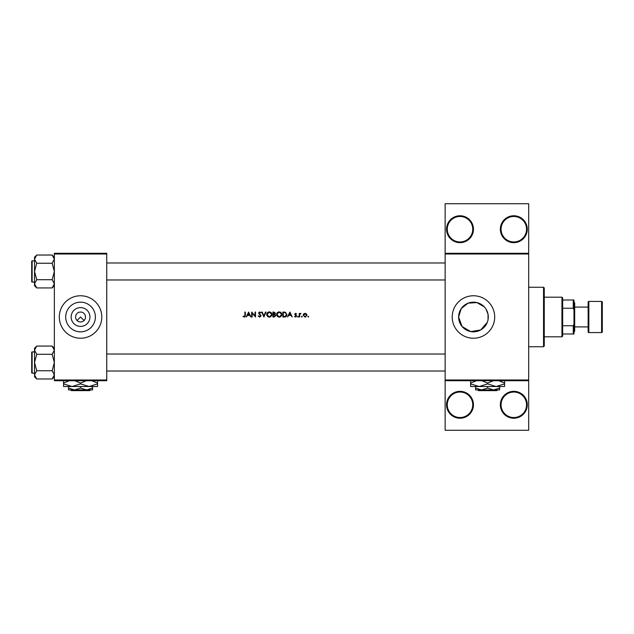 <?xml version="1.0" encoding="UTF-8"?>
<svg xmlns="http://www.w3.org/2000/svg" width="634" height="634" viewBox="0 0 634 634"><rect width="100%" height="100%" fill="white"/><g stroke="black" fill="none" stroke-linecap="round" stroke-linejoin="round"><path stroke-width="0.95" d="M473.455 404.785A13.449 13.449 0 0 1 460.007 418.234A13.449 13.449 0 0 1 446.55 404.785A13.449 13.449 0 0 1 460.007 391.337A13.449 13.449 0 0 1 473.455 404.785M447.263 404.785A12.743 12.743 0 0 0 460.007 417.529A12.743 12.743 0 0 0 472.75 404.785A12.743 12.743 0 0 0 460.007 392.042A12.743 12.743 0 0 0 447.263 404.785M527.258 404.785A13.449 13.449 0 0 1 513.809 418.234A13.449 13.449 0 0 1 500.353 404.785A13.449 13.449 0 0 1 513.809 391.337A13.449 13.449 0 0 1 527.258 404.785M501.066 404.785A12.743 12.743 0 0 0 513.809 417.529A12.743 12.743 0 0 0 526.553 404.785A12.743 12.743 0 0 0 513.809 392.042A12.743 12.743 0 0 0 501.066 404.785M473.455 229.215A13.449 13.449 0 0 1 460.007 242.663A13.449 13.449 0 0 1 446.55 229.215A13.449 13.449 0 0 1 460.007 215.766A13.449 13.449 0 0 1 473.455 229.215M447.263 229.215A12.743 12.743 0 0 0 460.007 241.958A12.743 12.743 0 0 0 472.75 229.215A12.743 12.743 0 0 0 460.007 216.471A12.743 12.743 0 0 0 447.263 229.215M527.258 229.215A13.449 13.449 0 0 1 513.809 242.663A13.449 13.449 0 0 1 500.353 229.215A13.449 13.449 0 0 1 513.809 215.766A13.449 13.449 0 0 1 527.258 229.215M501.066 229.215A12.743 12.743 0 0 0 513.809 241.958A12.743 12.743 0 0 0 526.553 229.215A12.743 12.743 0 0 0 513.809 216.471A12.743 12.743 0 0 0 501.066 229.215M77.047 320.503L80.55 317L84.053 320.503M89.949 317A9.399 9.399 0 0 1 80.55 326.399A9.399 9.399 0 0 1 71.143 317A9.399 9.399 0 0 1 80.55 307.601A9.399 9.399 0 0 1 89.949 317M75.589 317A4.953 4.953 0 0 0 80.55 321.953A4.953 4.953 0 0 0 85.503 317A4.953 4.953 0 0 0 80.55 312.047A4.953 4.953 0 0 0 75.589 317M65.706 317A14.836 14.836 0 0 0 80.55 331.836A14.836 14.836 0 0 0 95.385 317A14.836 14.836 0 0 0 80.55 302.164A14.836 14.836 0 0 0 65.706 317M59.311 317A21.239 21.239 0 0 0 80.55 338.239A21.239 21.239 0 0 0 101.789 317A21.239 21.239 0 0 0 80.55 295.761A21.239 21.239 0 0 0 59.311 317M488.037 314.258L488.037 319.742L488.037 314.258L486.056 309.17M484.424 307.007L476.895 302.569L468.058 303.179L461.227 308.592L458.62 317A14.836 14.836 0 0 0 473.455 331.836A14.836 14.836 0 0 0 488.291 317A14.836 14.836 0 0 0 473.455 302.164A14.836 14.836 0 0 0 458.62 317L462.059 326.51L470.713 331.582L480.723 329.942L487.284 322.381M452.216 317A21.239 21.239 0 0 0 473.455 338.239A21.239 21.239 0 0 0 494.694 317A21.239 21.239 0 0 0 473.455 295.761A21.239 21.239 0 0 0 452.216 317M244.882 316.921L242.996 316.556L244.756 317L245.35 315.391L245.35 312.047L244.906 312.047L244.906 315.344L244.217 316.62L242.996 316.556L244.835 316.16M248.591 312.047L246.238 317L247.474 315.415L249.725 315.415L250.937 317L248.591 312.047M251.698 312.047L251.698 317L252.15 317L252.15 313.109L255.51 317L255.51 312.047L255.066 312.047L255.066 315.946L251.698 312.047M258.181 316.041L259.686 317.127L261.105 315.787L258.941 313.053L259.671 312.427L261.042 312.76L259.718 311.92L258.498 313.077L260.661 315.78L259.686 316.62L258.799 316.097M261.739 312.047L263.902 317L265.995 312.047L265.519 312.047L263.871 315.946L262.214 312.047L261.739 312.047M266.692 314.543L268.467 317L269.307 317.127L270.139 317L271.907 314.519C271.764 312.919 270.884 312.047 269.268 311.92C267.691 312.079 266.835 312.95 266.692 314.543L266.74 314.028M272.921 312.047L272.921 317L274.26 317L275.845 315.597L274.887 314.329L275.465 313.275L273.888 312.047L272.921 312.047M276.606 314.543L278.374 317L279.222 317.127L280.054 317L281.813 314.519C281.678 312.919 280.799 312.047 279.182 311.92C277.597 312.079 276.741 312.95 276.606 314.543M282.835 312.047L282.835 317L284.365 317C285.958 316.984 286.806 316.184 286.901 314.583L285.403 312.221L282.835 312.047M289.889 312.047L287.535 317L288.771 315.415L291.022 315.415L292.234 317L289.889 312.047M294.461 316.572L295.88 317L296.553 316.017L295.214 314.575L295.563 313.759L296.49 313.83L295.563 313.315L294.651 314.266L296.11 316.033L294.461 316.572L296.11 316.033L295.444 315.32L295.991 315.692M297.512 316.651L297.925 317.063L298.337 316.651L297.925 316.239L297.512 316.651L297.925 316.239L298.337 316.651L297.925 317.063L297.512 316.651M299.224 313.378L299.224 317L299.668 317L299.747 314.543L300.936 313.442L299.668 313.909L299.224 313.378M301.451 316.651L301.863 317.063L302.275 316.651L301.863 316.239L301.451 316.651L301.863 316.239L302.275 316.651L301.863 317.063L301.451 316.651M303.163 315.201L305.041 317.063L306.911 315.201L306.412 313.909L305.041 313.315L303.662 313.917L303.163 315.201L303.662 313.917M307.862 316.651L308.275 317.063L308.695 316.651L308.275 316.239L307.862 316.651L308.275 316.239L308.695 316.651L308.275 317.063L307.862 316.651L308.275 317.063M528.677 253.996L445.139 253.996L445.139 253.283L528.677 253.283L528.677 380.717L445.139 380.717L445.139 380.004L528.677 380.004M106.742 380.717L54.358 380.717L54.358 380.004L106.742 380.004L106.742 380.717M106.742 253.996L54.358 253.996L54.358 253.283L106.742 253.283L106.742 380.004M54.358 253.996L54.358 380.004M445.139 253.996L445.139 380.004M528.677 380.717L528.677 430.272L445.139 430.272L445.139 380.717M445.139 253.283L445.139 203.728L528.677 203.728L528.677 253.283M245.35 315.391L245.096 316.707M243.258 316.176L243.892 316.548M244.851 316.097L244.906 315.344M289.017 314.9L289.912 313.014L290.784 314.9L289.017 314.9L290.784 314.9M294.651 314.266L295.84 313.362M295.563 313.315L296.49 313.83M295.563 313.759L295.095 314.25L295.563 313.759L296.189 314.139L295.563 313.759L295.214 314.575L296.553 316.017M295.737 314.947L296.387 315.455M297.925 316.239L298.337 316.651L297.925 316.239M299.668 313.909L300.556 313.315L299.668 313.909M300.468 313.759L299.716 314.702M299.811 314.337L299.668 315.78M308.275 316.239L308.695 316.651M305.041 313.315L306.412 313.909L306.88 314.844M305.842 316.905L305.303 317.048M306.444 315.486L305.041 316.62L303.607 315.201L305.041 313.759L306.468 315.201L305.041 313.759L303.876 314.361M304.756 316.596L305.319 316.596M305.857 316.374L306.388 315.677M303.71 314.654L303.631 315.478M301.863 316.239L302.275 316.651L301.863 316.239M286.869 315.027L286.734 315.566M285.466 316.857L284.888 316.976M285.435 312.8L286.457 314.583L285.26 316.366L283.279 316.493L283.279 312.554L284.793 312.617M285.149 312.689L284.286 312.57M286.441 314.876L286.433 314.274M286.33 313.822L286.14 313.418M283.279 316.493L285.53 316.255M285.776 316.104L286.386 315.153M276.899 313.315L277.961 312.221M280.22 312.11L281.052 312.665M281.789 314.932L281.544 315.7M281.425 315.922L280.054 317M280.046 317L279.642 317.095M277.581 316.564L276.638 314.947M279.618 312.467L281.33 314.099M281.298 313.949L280.925 313.228M281.33 314.939L279.618 316.58M278.786 316.58L277.05 314.543L277.415 315.716M277.066 314.25L278.786 312.467M275.465 313.275L274.887 314.329M274.704 313.917L275.021 313.283L273.365 314.139L273.365 312.554L274.966 312.99M275.021 313.283L273.967 312.554L275.021 313.283M273.365 314.139L274.015 314.131M274.918 316.342L275.402 315.597L274.585 314.71L275.402 315.597L273.365 316.493L273.365 314.646L274.585 314.71L273.658 314.646M273.365 316.493L274.371 316.477M266.985 313.315L268.055 312.221M270.306 312.11L271.899 314.274M271.875 314.932L271.637 315.7M271.511 315.922L269.735 317.095M267.667 316.564L266.724 314.947M269.704 312.467L271.423 314.099M271.384 313.949L271.011 313.228M271.423 314.939L269.712 316.58M268.879 316.588L267.144 314.543L267.508 315.716M267.5 313.347L267.144 314.543L268.871 312.467M258.601 315.795L259.512 316.604M260.637 315.954L258.498 313.077L259.718 311.92L261.042 312.76M260.661 315.78L260.479 315.296M259.861 314.702L258.498 313.077M259.821 312.435L260.526 312.927M259.671 312.427L258.941 313.053L261.105 315.787L259.686 317.127M258.941 313.053L259.274 313.695M247.72 314.9L248.615 313.014L249.487 314.9L247.72 314.9L249.487 314.9M543.544 346.735L543.544 287.265L544.249 287.971L544.249 346.029L543.544 346.735L528.677 346.735M543.544 287.265L528.677 287.265M34.529 351.902L32.128 351.902L32.128 373.141A0.428 0.428 0 0 1 31.7 372.713L31.7 352.33A0.428 0.428 0 0 1 32.128 351.902A0.428 0.428 0 0 0 31.7 352.33L31.7 353.32M54.358 350.182L52.146 354.295L36.732 354.295L34.529 350.182L36.732 346.069L52.146 346.069L54.358 350.182M31.7 372.713L31.7 371.722M34.529 260.859L32.128 260.859L32.128 282.098A0.428 0.428 0 0 1 31.7 281.67L31.7 261.287A0.428 0.428 0 0 1 32.128 260.859A0.428 0.428 0 0 0 31.7 261.287L31.7 262.278M54.358 259.14L52.146 263.253L36.732 263.253L34.529 259.14L36.732 255.026L52.146 255.026L54.358 259.14M36.732 255.026L34.529 257.23L34.529 285.728L36.732 287.931L34.529 283.818L36.732 279.705L34.529 271.479L36.732 263.253M31.7 281.67L31.7 280.68M54.358 257.23L52.146 255.026M32.128 282.098L34.529 282.098M52.146 263.253L54.358 271.479L52.146 279.705L54.358 283.818L52.146 287.931L36.732 287.931M52.146 279.705L36.732 279.705M53.747 285.918L54.31 284.389M35.139 257.039L34.577 258.569M54.358 348.272L52.146 346.069M34.577 375.431L34.529 376.77L36.732 378.974L34.529 374.86L36.732 370.747L34.529 362.521L36.732 354.295M32.128 373.141L34.529 373.141M52.146 354.295L54.358 362.521L52.146 370.747L54.358 374.86L52.146 378.974L36.732 378.974M52.146 370.747L36.732 370.747M53.747 376.961L54.31 375.431M35.139 348.082L34.577 349.611M36.732 346.069L34.529 348.272L34.529 374.86M561.946 336.82L561.946 297.18L562.659 297.885L562.659 336.115L561.946 336.82L544.249 336.82M561.946 297.18L544.249 297.18M573.984 333.991L573.271 333.991L573.271 325.757L573.984 324.077L573.984 333.991M562.659 333.991L573.271 333.991M562.659 300.009L573.984 300.009L573.984 324.077M562.659 325.757L573.271 325.757M573.984 309.923L573.271 308.243L573.271 300.009M562.659 308.243L573.271 308.243M601.595 332.573A0.705 0.705 0 0 0 602.3 331.867L602.3 302.133A0.705 0.705 0 0 0 601.595 301.427L588.851 301.427L588.851 332.573L601.595 332.573L601.595 301.427M588.851 332.573A0.705 0.705 0 0 1 588.138 331.867L588.138 302.133A0.705 0.705 0 0 1 588.851 301.427M573.984 302.133L574.689 302.838L574.689 331.162L573.984 331.867M574.689 326.914L588.138 326.914L588.138 307.086L574.689 307.086M70.659 389.918L71.373 390.623L70.659 389.918L74.527 389.918L68.512 388.056L68.512 386.518M90.432 389.918L89.727 390.623L90.432 389.918L86.565 389.918L80.55 388.056L80.55 386.518M86.565 389.918L92.58 389.918L92.58 388.056L86.565 389.918L68.512 389.918L68.512 388.056M92.58 388.056L92.58 386.518M80.55 388.056L74.527 389.918M74.749 380.717L80.55 383.063L80.55 383.895L89.045 386.518L97.541 383.895L97.541 386.518L63.559 386.518L63.559 383.063L69.352 380.717M80.55 383.063L86.343 380.717M97.541 383.895L97.541 380.432M91.74 380.717L97.541 383.063M80.55 383.895L72.054 386.518L63.559 383.895M63.559 380.432L63.559 383.063M89.727 390.623L71.373 390.623M477.727 389.918L478.44 390.623L477.727 389.918M497.5 389.918L496.787 390.623L497.5 389.918L493.632 389.918L487.617 388.056L487.617 386.518M493.632 389.918L499.647 389.918L499.647 388.056L493.632 389.918L481.594 389.918L475.579 388.056L475.579 386.518M499.647 388.056L499.647 386.518M487.617 388.056L481.594 389.918L475.579 389.918L475.579 388.056M481.816 380.717L487.617 383.063L487.617 383.895L496.105 386.518L504.601 383.895L504.601 386.518L470.626 386.518L470.626 383.063L476.419 380.717M487.617 383.063L493.411 380.717M504.601 383.895L504.601 380.432M498.807 380.717L504.601 383.063M487.617 383.895L479.122 386.518L470.626 383.895M470.626 380.432L470.626 383.063M496.787 390.623L478.44 390.623M106.742 354.026L445.139 354.026M106.742 371.017L445.139 371.017M445.139 279.974L106.742 279.974M445.139 262.983L106.742 262.983M54.358 285.728L52.146 287.931M54.358 376.77L52.146 378.974"/></g></svg>
